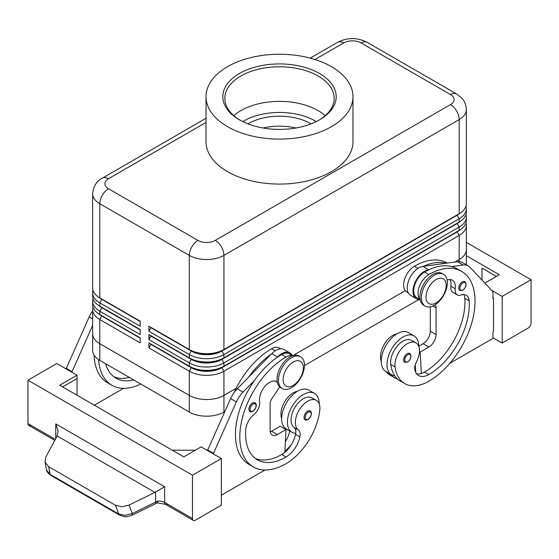 <?xml version="1.0" encoding="UTF-8"?>
<svg xmlns="http://www.w3.org/2000/svg" width="559" height="559" viewBox="0 0 559 559"><rect width="100%" height="100%" fill="white"/><g stroke="black" fill="none" stroke-linecap="round" stroke-linejoin="round"><path stroke-width="0.84" d="M464.906 281.638C467.017 284.342 466.304 287.214 462.761 290.268L459.805 290.477A5.101 2.949 -60 0 1 459.023 286.39A5.101 2.949 -60 0 1 462.356 281.89A5.101 2.949 -60 0 1 464.906 281.638A5.101 2.949 -60 0 1 465.409 282.078M418.768 346.426A22.451 12.962 120 0 0 418.768 346.217A22.451 12.962 120 0 0 414.121 335.938A22.451 12.962 120 0 0 396.82 341.954A22.451 12.962 120 0 0 387.017 364.545A22.451 12.962 120 0 0 391.67 374.823A22.451 12.962 120 0 0 394.808 375.83A48.277 27.873 -60 0 1 390.748 364.405A17.35 10.013 -60 0 1 397.407 345.888A17.35 10.013 -60 0 1 411.571 340.361L415.896 342.856A17.35 10.013 -60 0 1 419.369 348.858A17.35 10.013 -60 0 1 416.483 361.834A10.202 5.89 120 0 0 414.981 370.428A20.41 11.781 120 0 0 418.663 375.557A20.41 11.781 120 0 0 428.872 374.544A57.151 32.995 120 0 0 469.148 300.819A14.289 8.245 120 0 0 466.22 295.215A14.289 8.245 120 0 0 460.986 295.026A10.202 5.89 -60 0 1 457.255 294.893A10.202 5.89 -60 0 1 455.243 288.779A14.289 8.245 120 0 0 452.42 280.213A14.289 8.245 120 0 0 447.116 280.052M414.121 335.938L408.349 332.605A22.451 12.962 120 0 0 391.048 338.621A22.451 12.962 120 0 0 381.245 361.219A22.451 12.962 120 0 0 385.899 371.49L391.67 374.823M420.137 299.484A15.31 8.839 -60 0 1 420.382 284.203A15.31 8.839 -60 0 1 428.872 274.56A65.312 37.705 -60 0 1 461.524 271.325A65.312 37.705 -60 0 1 471.537 323.661A65.312 37.705 -60 0 1 428.872 381.21A48.277 27.873 -60 0 1 404.73 383.607A48.277 27.873 -60 0 1 395.08 366.907A17.35 10.013 -60 0 1 401.732 348.383A17.35 10.013 -60 0 1 415.896 342.856M420.179 299.715L416.888 297.814A15.31 8.839 -60 0 1 416.057 281.701A15.31 8.839 -60 0 1 424.54 272.058A65.312 37.705 -60 0 1 429.172 269.655A65.312 37.705 -60 0 1 451.721 266.58A65.312 37.705 -60 0 1 457.199 268.823L461.524 271.325M396.939 333.828A17.35 10.013 120 0 0 380.651 358.571A48.277 27.873 120 0 0 381.259 361.876M447.235 263.072L447.095 262.989A65.312 37.705 120 0 0 414.443 266.224A15.31 8.839 120 0 0 405.953 275.866A15.31 8.839 120 0 0 406.784 291.98L408.273 292.839M307.646 411.207A5.101 2.949 -60 0 1 310.196 410.956C312.39 412.821 311.67 415.7 308.051 419.578C306.199 420.179 305.207 420.249 305.088 419.795A5.101 2.949 -60 0 1 304.585 414.925A5.101 2.949 -60 0 1 307.646 411.207M101.815 315.702A21.633 12.494 0 0 0 101.843 315.723L99.823 314.556A24.491 14.143 180 0 1 92.647 304.557L92.647 301.224A24.491 14.143 0 0 0 99.823 311.223L140.232 334.548L140.232 329.551L99.823 306.22A24.491 14.143 180 0 1 92.647 296.221L92.647 292.888A24.491 14.143 0 0 0 99.823 302.887L140.232 326.218L140.232 321.222L99.823 297.891A24.491 14.143 180 0 1 92.647 287.892L92.647 193.735A24.491 14.143 0 0 0 99.823 203.735A12.249 7.071 -60 0 1 102.36 195.196A12.249 7.071 -60 0 1 108.481 188.732A12.249 7.071 180 0 1 108.481 178.733L206.026 122.421M93.032 307.052A24.491 14.143 0 0 0 92.647 309.553L92.647 333.716A24.491 14.143 0 0 0 99.823 343.715L189.298 395.374A24.491 14.143 0 0 0 206.62 399.517A24.491 14.143 0 0 0 223.935 395.374L236.101 388.351L223.942 395.381A24.498 14.143 180 0 1 189.298 395.381L99.816 343.715A24.498 14.143 180 0 1 92.647 333.716A24.498 14.143 180 0 1 92.647 333.457M101.815 307.373A21.633 12.494 0 0 0 101.843 307.387L99.823 306.22L99.823 302.887L101.843 299.386A21.633 12.494 180 0 1 99.111 297.465M93.032 298.723A24.491 14.143 0 0 0 92.647 301.224M101.815 299.037A21.633 12.494 0 0 0 101.843 299.058L99.823 297.891L99.823 203.735L189.298 255.393A12.249 7.071 -60 0 1 191.835 246.861A12.249 7.071 -60 0 1 197.956 240.398L108.481 188.732M93.032 290.387A24.491 14.143 0 0 0 92.647 292.888M457.185 231.545A21.633 12.494 180 0 1 457.157 231.566L221.916 367.382A21.633 12.494 180 0 1 206.62 371.036A21.633 12.494 180 0 1 191.318 367.382L148.89 342.884L148.89 347.88L189.298 371.211A24.491 14.143 0 0 0 206.62 375.355A24.491 14.143 0 0 0 223.935 371.211L459.177 235.395A24.491 14.143 0 0 0 466.353 225.396L466.353 249.566A24.498 14.143 180 0 1 459.184 259.565A24.491 14.143 0 0 0 466.353 249.566A24.498 14.143 180 0 0 466.353 249.307M148.89 347.88L150.909 344.386L191.318 367.71A21.633 12.494 0 0 0 206.62 371.372A21.633 12.494 0 0 0 221.916 367.71L223.935 366.215A24.491 14.143 180 0 1 206.62 370.358A24.491 14.143 180 0 1 189.298 366.215L148.89 342.884M224.76 411.571L223.942 412.046L223.935 371.211L221.916 367.71L457.157 231.901A21.633 12.494 0 0 0 459.889 229.973M457.185 223.216A21.633 12.494 180 0 1 457.157 223.23L223.935 357.879A24.491 14.143 180 0 1 206.62 362.022A24.491 14.143 180 0 1 189.298 357.879L148.89 334.548L148.89 339.551L189.298 362.882A24.491 14.143 0 0 0 206.62 367.025A24.491 14.143 0 0 0 223.935 362.882L459.177 227.066A24.491 14.143 0 0 0 466.353 217.067L466.353 220.4A24.491 14.143 180 0 1 459.177 230.399L223.935 366.215L223.935 362.882L221.916 359.381L457.157 223.565A21.633 12.494 0 0 0 459.889 221.637M457.185 214.88A21.633 12.494 180 0 1 457.157 214.901L223.935 349.55A24.491 14.143 180 0 1 206.62 353.693A24.491 14.143 180 0 1 189.298 349.55L148.89 326.218L148.89 331.214L189.298 354.546A24.491 14.143 0 0 0 206.62 358.689A24.491 14.143 0 0 0 223.935 354.546L459.177 218.73A24.491 14.143 0 0 0 466.353 208.731L466.353 212.064A24.491 14.143 180 0 1 459.177 222.063L223.935 357.879L223.935 354.546L221.916 351.052L457.157 215.236A21.633 12.494 0 0 0 459.889 213.307M148.89 331.214L150.909 327.721L191.318 351.052A21.633 12.494 0 0 0 206.62 354.706A21.633 12.494 0 0 0 221.916 351.052L221.916 350.717A21.633 12.494 180 0 1 206.62 354.371A21.633 12.494 180 0 1 191.318 350.717L189.298 349.55L189.298 255.393A24.491 14.143 0 0 0 206.62 259.537A24.491 14.143 0 0 0 223.935 255.393L459.177 119.577A24.491 14.143 0 0 0 466.353 109.578L466.353 203.735A24.491 14.143 180 0 1 459.177 213.734L223.935 349.55L223.935 255.393A12.249 7.071 -120 0 0 221.399 246.861A12.249 7.071 -120 0 0 215.278 240.398A12.249 7.071 180 0 1 197.956 240.398M148.89 339.551L150.909 336.05L191.318 359.381A21.633 12.494 0 0 0 206.62 363.043A21.633 12.494 0 0 0 221.916 359.381L221.916 359.046A21.633 12.494 180 0 1 206.62 362.707A21.633 12.494 180 0 1 191.318 359.046L148.89 334.548M291.477 387.708A18.37 10.607 -60 0 1 282.295 388.624A18.37 10.607 -60 0 1 279.479 373.901A18.37 10.607 -60 0 1 291.477 357.718A18.37 10.607 -60 0 1 300.665 356.803A18.37 10.607 -60 0 1 303.481 371.525A18.37 10.607 -60 0 1 291.477 387.708M293.209 385.382A14.289 8.245 -60 0 1 283.106 379.547A14.289 8.245 -60 0 1 293.209 362.05A14.289 8.245 -60 0 1 303.313 367.878A14.289 8.245 -60 0 1 293.209 385.382M281.603 388.156A18.37 10.607 -60 0 1 280.849 387.785A18.37 10.607 -60 0 1 278.033 373.07A18.37 10.607 -60 0 1 290.037 356.88A18.37 10.607 -60 0 1 299.219 355.971L300.665 356.803M434.357 275.224A18.37 10.607 120 0 0 422.352 291.414A18.37 10.607 120 0 0 425.168 306.129A18.37 10.607 120 0 0 434.357 305.221A18.37 10.607 120 0 0 446.355 289.038A18.37 10.607 120 0 0 443.539 274.315A18.37 10.607 120 0 0 434.357 275.224M436.09 279.556A14.289 8.245 120 0 0 425.986 297.06A14.289 8.245 120 0 0 436.09 302.887A14.289 8.245 120 0 0 446.187 285.39A14.289 8.245 120 0 0 436.09 279.556M443.539 274.315L442.099 273.484A18.37 10.607 120 0 0 432.911 274.392A18.37 10.607 120 0 0 420.913 290.582A18.37 10.607 120 0 0 423.729 305.298L425.168 306.129M314.983 59.513L343.722 42.917A12.249 7.071 180 0 1 361.044 42.917A12.249 7.071 -60 0 1 367.165 42.316L456.64 93.975A12.249 7.071 -60 0 0 450.519 94.583A12.249 7.071 180 0 1 450.519 104.582L215.278 240.398M466.353 109.578C466.01 102.751 462.95 99.404 462.174 98.524L456.64 93.975L367.165 42.316C357.306 37.369 347.453 37.369 337.601 42.316L310.21 58.129L337.601 42.316A12.249 7.071 -120 0 1 343.722 42.917M92.647 193.735C93.514 186.07 96.749 180.864 102.36 178.132L206.026 118.277L102.36 178.132A12.249 7.071 60 0 1 108.481 178.733M234.018 392.656A65.312 37.705 -60 0 1 271.562 348.718A15.31 8.839 -60 0 1 279.214 347.957L280.702 348.816M281.666 418.495A17.35 10.013 -60 0 1 281.065 412.039A17.35 10.013 -60 0 1 297.36 391.314M292.392 355.769A15.31 8.839 120 0 0 285.991 357.047A65.312 37.705 120 0 0 243.326 414.603A65.312 37.705 120 0 0 253.339 466.94A65.312 37.705 120 0 0 285.991 463.704A48.277 27.873 120 0 0 319.783 410.376A17.35 10.013 120 0 0 316.317 400.349A17.35 10.013 120 0 0 303.768 404.171A17.35 10.013 120 0 0 295.501 420.375A17.35 10.013 120 0 0 298.387 430.011A10.202 5.89 -60 0 1 299.883 436.879A20.41 11.781 -60 0 1 285.991 457.038A57.151 32.995 -60 0 1 257.419 459.868A57.151 32.995 -60 0 1 245.722 429.815A14.289 8.245 -60 0 1 253.877 414.603A10.202 5.89 120 0 0 259.628 401.711A14.289 8.245 -60 0 1 264.952 386.325A14.289 8.245 -60 0 1 276.733 381.643A14.289 8.245 -60 0 1 277.264 382.007M316.317 400.349L311.985 397.854A17.35 10.013 120 0 0 299.435 401.669A17.35 10.013 120 0 0 291.169 417.873A17.35 10.013 120 0 0 294.055 427.516A10.202 5.89 -60 0 1 295.732 433.358A22.451 12.962 -60 0 1 292.084 432.317A22.451 12.962 -60 0 1 287.438 422.038A22.451 12.962 -60 0 1 297.234 399.447A22.451 12.962 -60 0 1 314.535 393.431A22.451 12.962 -60 0 1 319.189 403.71A22.451 12.962 -60 0 1 319.189 403.919M292.084 432.317L286.313 428.984A22.451 12.962 -60 0 1 281.666 418.705A22.451 12.962 -60 0 1 291.463 396.114A22.451 12.962 -60 0 1 308.764 390.098L314.535 393.431M252.514 403.046A5.101 2.949 -60 0 1 255.065 402.787C257.259 404.66 256.539 407.532 252.92 411.417C251.068 412.011 250.083 412.081 249.964 411.627A5.101 2.949 -60 0 1 249.454 406.756A5.101 2.949 -60 0 1 252.514 403.046M409.775 353.463C411.885 356.167 411.172 359.039 407.63 362.092L404.674 362.302A5.101 2.949 -60 0 1 403.891 358.214A5.101 2.949 -60 0 1 407.225 353.714A5.101 2.949 -60 0 1 409.775 353.463A5.101 2.949 -60 0 1 410.278 353.903M157.254 502.129C157.652 503.345 157.729 503.023 157.484 501.164L132.259 513.553L125.188 515.384L118.801 514.049L50.044 474.346L46.537 469.979L44.979 461.881L45.845 457.031L57.158 435.95L154.906 492.388L164.667 486.784L55.76 423.911L58.073 430.598L57.158 435.95M119.633 515.112A4.081 2.355 -60 0 1 119.542 515.063A4.081 2.355 -60 0 1 119.535 515.063L50.778 475.367A4.081 2.355 -60 0 1 50.044 474.346L48.591 466.653L44.979 461.881M155.765 503.603A4.081 0.685 -116.1 0 0 155.779 503.596L132.42 515.056A4.081 0.685 -116.1 0 0 132.42 515.056A4.081 0.685 -116.1 0 0 132.434 515.049A4.081 0.685 -116.1 0 0 132.259 513.553L129.052 505.07L121.932 506.789L115.482 505.273L118.801 514.049A4.081 2.355 -60 0 0 119.535 515.063M295.886 128.004A44.126 25.476 0 0 0 263.114 128.004M247.937 123.853A44.126 25.476 180 0 1 248.301 123.644A44.126 25.476 180 0 1 311.063 123.853M240.139 120.227A54.656 31.556 180 0 1 224.844 98.328A54.656 31.556 180 0 1 240.852 76.017A54.656 31.556 180 0 1 300.414 69.176A54.656 31.556 180 0 1 334.156 98.328A54.656 31.556 180 0 1 318.861 120.227M239.406 73.515A56.697 32.736 180 0 1 319.594 73.515A56.697 32.736 180 0 1 319.594 119.808L319.594 119.808A56.697 32.736 180 0 1 239.406 119.808A56.697 32.736 180 0 1 239.406 73.515M233.788 115.629A54.656 31.556 180 0 1 240.852 110.619A54.656 31.556 180 0 1 246.03 107.985A54.656 31.556 180 0 1 312.97 107.985A54.656 31.556 180 0 1 318.148 110.619A54.656 31.556 180 0 1 325.212 115.629M331.452 126.662A73.474 42.421 180 0 1 251.382 135.858A73.474 42.421 180 0 1 206.026 96.665A73.474 42.421 180 0 1 227.548 66.668A73.474 42.421 180 0 1 307.618 57.472A73.474 42.421 180 0 1 352.974 96.665A73.474 42.421 180 0 1 331.452 126.662M352.974 96.665L352.974 141.658A73.474 42.421 180 0 1 331.452 171.655A73.474 42.421 180 0 1 251.382 180.85A73.474 42.421 180 0 1 206.026 141.658L206.026 96.665M55.334 439.346L27.95 423.54L27.95 380.211L56.815 363.546L77.016 375.215L59.701 385.214L183.813 456.871L201.135 446.872L221.336 458.534L221.336 505.196L195.364 520.198A4.081 2.355 -60 0 1 193.323 520.394L165.513 504.344A4.081 2.355 -60 0 1 164.667 502.471A8.161 4.717 0 0 0 160.405 501.171A8.161 4.717 0 0 0 157.484 501.164M167.553 504.141A4.081 2.355 -60 0 1 165.513 504.344L193.323 520.394A4.081 2.355 -60 0 1 192.478 518.528L192.478 475.199L221.336 458.534M165.513 504.344L157.575 502.869L155.779 503.596A4.081 0.685 -116.1 0 0 155.793 503.589A4.081 0.685 -116.1 0 0 155.619 502.087L155.619 492.004M27.95 423.54A4.081 2.355 120 0 0 28.795 425.413L54.768 440.401L28.795 425.413A4.081 2.355 120 0 0 30.836 425.21M466.353 242.375L531.05 279.724L531.05 323.053A4.081 2.355 -60 0 1 530.205 325.897A4.081 2.355 -60 0 1 528.164 328.056L502.185 343.051L492.947 337.72M531.05 279.724L502.185 296.389L502.185 343.051M459.184 261.605L459.184 259.565L454.921 262.024L459.177 259.565L459.177 235.395L457.157 231.901L459.177 230.399L459.177 227.066L457.157 223.565L459.177 222.063L459.177 218.73L457.157 215.236L459.177 213.734L459.177 119.577A12.249 7.071 60 0 0 456.64 111.045A12.249 7.071 60 0 0 450.519 104.582M292.762 355.643L405.282 290.68L292.776 355.636M223.942 412.046A24.498 14.143 180 0 1 189.298 412.046L99.816 360.38A24.498 14.143 180 0 1 92.647 350.381L92.647 333.716M418.705 299.596L304.466 365.551M92.647 309.553A24.491 14.143 0 0 0 99.823 319.552L140.232 342.884L140.232 337.881L99.823 314.556L99.823 311.223L101.843 307.723A21.633 12.494 180 0 1 99.111 305.794M466.353 225.396A24.491 14.143 0 0 0 465.968 222.901M129.052 505.07L154.906 492.388M27.95 380.211L192.478 475.199M481.984 280.066L481.984 268.061L496.413 276.391M466.353 255.708L499.299 274.728L484.821 283.085M491.578 290.268L502.185 296.389M449.869 363.259L492.947 338.384L492.947 331.718L493.527 331.389L493.527 298.059L492.947 297.723M493.527 298.059L492.947 298.387L492.947 291.721L469.826 267.153A20.41 11.781 120 0 0 468.232 265.881A20.41 11.781 120 0 0 463.173 265.015L451.721 266.58M468.232 265.881L462.454 262.548A20.41 11.781 120 0 0 457.402 261.682L445.949 263.247A65.312 37.705 -60 0 0 423.394 266.322L445.949 263.247M195.364 450.205L172.27 450.205M62.587 386.877L77.016 378.548L77.016 395.213M77.016 375.215L77.016 378.548M48.591 466.653L115.482 505.273M213.258 453.873L236.38 401.928A20.41 11.781 -60 0 1 243.032 392.111L254.485 380.448A65.312 37.705 120 0 0 249.007 464.438A65.312 37.705 120 0 0 251.243 465.563M264.994 469.993L221.336 495.197M66.053 368.884L89.174 316.939A20.41 11.781 -60 0 1 92.647 310.916M207.487 450.54L230.608 398.595A20.41 11.781 -60 0 1 237.261 388.778L271.772 353.637A16.33 9.426 -60 0 1 284.056 349.571L289.828 352.904A16.33 9.426 -60 0 1 292.161 355.433M270.242 431.827A10.202 5.89 120 0 0 271.562 431.206L280.22 426.21L285.991 429.543L284.866 452.273A20.41 11.781 -60 0 1 281.666 454.537A57.151 32.995 -60 0 1 255.337 458.478M279.724 386.954L271.758 398.846A6.121 3.536 120 0 0 270.116 403.71L270.116 430.374A10.202 5.89 120 0 0 272.233 435.042A10.202 5.89 120 0 0 277.334 434.539L285.991 429.543M213.258 453.202L207.487 449.869M292.616 355.692L289.317 353.791A15.31 8.839 120 0 0 281.666 354.546A65.312 37.705 120 0 0 277.04 357.487L277.543 356.97A16.33 9.426 -60 0 1 289.828 352.904M277.04 357.487A65.312 37.705 120 0 0 254.485 380.448M271.262 354.154A65.312 37.705 120 0 0 248.713 377.115M289.793 430.996A10.202 5.89 -60 0 1 289.779 431.045A20.41 11.781 -60 0 1 285.397 441.589M284.922 451.253A48.277 27.873 120 0 0 291.267 444.768M295.732 433.358A10.202 5.89 -60 0 1 295.557 434.378A20.41 11.781 -60 0 1 284.866 452.273M285.314 429.151A20.41 11.781 120 0 0 285.453 428.543A10.202 5.89 120 0 0 285.474 428.425M123.56 388.337L94.338 405.212M94.094 355.175A65.312 37.705 120 0 0 107.573 382.782L111.905 385.284A65.312 37.705 -60 0 1 98.531 359.577M71.825 372.217L92.647 325.373M66.053 368.213L71.825 371.546M129.36 377.437A57.151 32.995 -60 0 1 113.903 376.822M105.644 363.748A57.151 32.995 120 0 0 115.986 378.212A57.151 32.995 120 0 0 133.685 379.938M140.798 384.04A65.312 37.705 -60 0 1 111.905 385.284M466.353 208.731A24.491 14.143 0 0 0 465.968 206.236M189.298 412.046L189.298 371.211L191.318 367.71L189.298 366.215L189.298 362.882L191.318 359.381L189.298 357.879L189.298 354.546L191.318 350.717L148.89 326.218M457.157 214.901L459.177 213.734L457.157 214.901M466.353 217.067A24.491 14.143 0 0 0 465.968 214.565M457.157 223.23L459.177 222.063L457.157 223.23M457.157 231.566L459.177 230.399L457.157 231.566M140.232 321.551L101.843 299.386L140.232 321.222M140.232 329.887L101.843 307.723L140.232 329.551M140.232 338.216L101.843 316.052A21.633 12.494 180 0 1 99.111 314.123M99.816 360.38L99.823 319.552L101.843 315.723L140.232 337.881M415.672 372.245L415.568 370.149A20.41 11.781 120 0 1 414.953 370.324M397.687 379.135A48.277 27.873 -60 0 1 394.633 377.772A48.277 27.873 -60 0 1 390.112 373.929M385.78 371.428A48.277 27.873 120 0 0 390.301 375.271L394.633 377.772M415.33 365.691A57.151 32.995 -60 0 1 414.981 365.9M457.255 294.893L452.923 292.392A10.202 5.89 -60 0 1 450.91 286.278A14.289 8.245 120 0 0 449.918 279.542M416.734 373.908A20.41 11.781 120 0 0 421.339 373.482A20.41 11.781 120 0 0 424.54 372.049A57.151 32.995 120 0 0 464.815 298.317A14.289 8.245 120 0 0 463.718 294.544M404.73 383.607L400.405 381.105A48.277 27.873 -60 0 1 394.808 375.83M415.281 364.748L415.568 370.149M430.311 306.814L430.311 331.221A10.202 5.89 -60 0 1 423.1 343.715L418.768 346.217M423.394 266.322L422.89 266.391A16.33 9.426 120 0 0 409.083 279.57A16.33 9.426 120 0 0 410.606 295.369L416.378 298.702A16.33 9.426 120 0 0 417.37 299.149L420.27 300.127M429.172 269.655L428.662 269.724A16.33 9.426 120 0 0 414.855 282.903A16.33 9.426 120 0 0 416.378 298.702M434.699 305.018A6.121 3.536 -60 0 1 434.818 305.088A6.121 3.536 -60 0 1 436.09 307.89L436.09 334.555A10.202 5.89 -60 0 1 428.872 347.048L420.214 352.051L421.339 373.482M420.214 352.051L419.474 351.625M316.247 121.596A50.576 29.201 0 0 0 315.262 121.01A50.576 29.201 0 0 0 242.753 121.596M462.929 282.889A4.283 2.474 -60 0 1 465.5 283.05A4.283 2.474 -60 0 1 465.584 286.55A4.283 2.474 -60 0 1 462.929 289.89A4.283 2.474 -60 0 1 459.903 288.144A4.283 2.474 -60 0 1 462.929 282.889M424.54 272.058L428.872 274.56M380.651 358.571L381.357 358.983M308.219 419.208A4.283 2.474 120 0 0 311.251 413.96A4.283 2.474 120 0 0 308.219 412.207A4.283 2.474 120 0 0 305.654 415.33A4.283 2.474 120 0 0 305.57 418.936A4.283 2.474 120 0 0 308.219 419.208M361.044 42.917L450.519 94.583M271.562 348.718L275.189 350.814M275.86 381.252L277.278 382.07M253.087 411.04A4.283 2.474 120 0 0 256.12 405.792A4.283 2.474 120 0 0 253.087 404.045A4.283 2.474 120 0 0 250.523 407.162A4.283 2.474 120 0 0 250.439 410.767A4.283 2.474 120 0 0 253.087 411.04M407.797 354.713A4.283 2.474 -60 0 1 410.369 354.874A4.283 2.474 -60 0 1 410.453 358.375A4.283 2.474 -60 0 1 407.797 361.715A4.283 2.474 -60 0 1 404.772 359.968A4.283 2.474 -60 0 1 407.797 354.713M55.76 423.911L55.76 438.549M192.478 518.528L164.667 502.471L164.667 486.784M277.334 434.539L271.562 431.206M236.38 401.928L230.608 398.595M243.032 392.111L237.261 388.778M277.543 356.97L271.772 353.637M294.055 427.516L298.387 430.011M295.557 434.378L299.883 436.879M281.666 454.537L285.991 457.038M281.666 354.546L285.991 357.047M285.453 428.543L289.779 431.045M89.174 316.939L92.647 318.944M191.318 350.717L189.298 349.55M191.318 359.046L189.298 357.879M191.318 367.382L189.298 366.215M414.443 266.224L418.069 268.32M414.876 366.466L415.386 366.76M450.91 286.278L455.243 288.779M464.815 298.317L469.148 300.819M424.54 372.049L428.872 374.544M390.748 364.405L395.08 366.907M428.662 269.724L422.89 266.391M463.173 265.015L457.402 261.682M428.872 347.048L423.1 343.715M436.09 334.555L430.311 331.221M436.09 307.89L432.82 306.004M101.843 315.723L99.823 314.556M101.843 307.387L99.823 306.22M101.843 299.058L99.823 297.891M280.849 387.785L282.295 388.624M277.306 382.202L275.447 381.133M50.785 475.36C47.892 473.145 46.425 471.16 46.404 469.406M132.42 515.056C124.643 517.809 124.391 516.705 119.549 515.063M466.353 264.798L466.353 249.566M253.339 466.94L249.007 464.438"/></g></svg>
